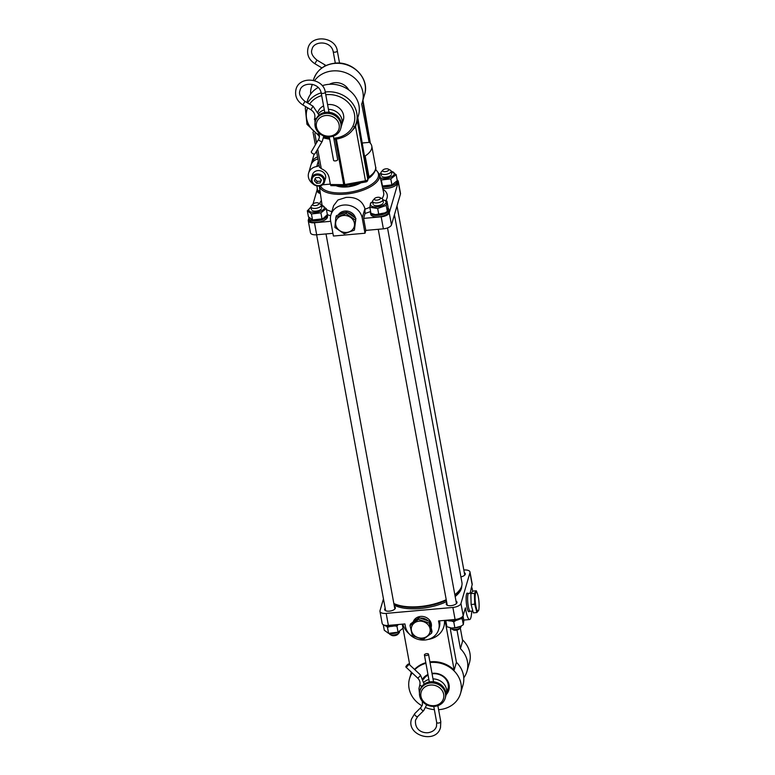 <?xml version="1.0" encoding="UTF-8"?>
<svg xmlns="http://www.w3.org/2000/svg" width="775" height="775" viewBox="0 0 775 775"><rect width="100%" height="100%" fill="white"/><g stroke="black" fill="none" stroke-linecap="round" stroke-linejoin="round"><path stroke-width="1.16" d="M322.371 141.098A2.083 0.959 -149.6 0 1 322.332 141.205L314.95 153.779A2.083 0.959 -149.6 0 1 312.877 153.663A2.083 0.959 -149.6 0 1 311.356 151.667L318.738 139.093A2.083 0.959 -149.6 0 1 318.796 139.016M329.259 136.855L333.57 160.347A2.083 0.901 -10.4 0 0 335.343 160.909A2.083 0.901 -10.4 0 0 337.668 159.592L333.366 136.129M318.709 113.441A13.175 11.625 16.2 0 1 324.318 109.924M328.445 109.362A13.175 11.625 16.2 0 1 341.804 124.794A13.175 11.625 16.2 0 1 341.291 126.18M329.491 112.327L328.852 111.542M329.675 136.129A11.615 10.249 16.2 0 1 316.433 126.829A11.615 10.249 16.2 0 1 325.897 115.504A11.615 10.249 16.2 0 1 339.14 124.804A11.615 10.249 16.2 0 1 329.675 136.129M330.14 136.807A13.175 11.625 16.2 0 1 315.347 121.423A13.175 11.625 16.2 0 1 325.849 113.412A13.175 11.625 16.2 0 1 340.642 128.795A13.175 11.625 16.2 0 1 330.14 136.807M315.347 121.423L315.687 120.251A13.175 11.625 16.2 0 1 326.188 112.239A13.175 11.625 16.2 0 1 340.981 127.623L340.642 128.795M407.592 664.582A2.083 0.484 -47 0 0 405.897 667.052A2.083 0.484 -47 0 0 407.04 666.471A2.083 0.484 -47 0 0 408.735 664.001A2.083 0.484 -47 0 0 407.592 664.582M426.734 653.664A2.083 0.901 169.7 0 1 428.517 654.236A2.083 0.901 169.7 0 1 426.192 655.543A2.083 0.901 169.7 0 1 424.409 654.982A2.083 0.901 169.7 0 1 426.734 653.664M445.17 698.333L445.509 697.151A13.175 11.625 -163.8 0 0 430.735 681.768A13.175 11.625 -163.8 0 0 420.215 689.779L419.876 690.961A13.175 11.625 -163.8 0 0 434.649 706.345A13.175 11.625 -163.8 0 0 445.17 698.333A13.175 11.625 -163.8 0 0 430.396 682.949A13.175 11.625 -163.8 0 0 419.876 690.961M434.194 705.657A11.615 10.249 -163.8 0 0 443.678 694.352A11.615 10.249 -163.8 0 0 430.445 685.042A11.615 10.249 -163.8 0 0 420.961 696.347A11.615 10.249 -163.8 0 0 434.194 705.657M428.866 679.452A13.175 11.625 -163.8 0 0 424.128 682.068M434.039 681.864L433.399 681.07M445.819 695.708A13.175 11.625 -163.8 0 0 446.332 694.332A13.175 11.625 -163.8 0 0 433.002 678.89M339.731 214.472A8.971 7.915 16.2 0 1 345.418 212.428M347.5 212.631A8.971 7.915 16.2 0 1 353.865 217M352.819 229.284A9.533 8.409 16.2 0 1 339.663 230.592A9.533 8.409 16.2 0 1 337.328 218.637A9.533 8.409 16.2 0 1 350.484 217.339A9.533 8.409 16.2 0 1 352.819 229.284M334.887 227.414L335.856 217.349L346.115 213.658L355.396 220.042L354.427 230.107L344.177 233.798L334.887 227.414M335.856 217.349L336.34 215.692L346.59 212.011L355.88 218.385L354.427 230.107M355.88 218.385L355.396 220.042M346.59 212.011L346.115 213.658M414.702 620.814A8.971 7.915 16.2 0 1 417.105 619.012M420.273 618.13A8.971 7.915 16.2 0 1 428.1 620.882M429.718 632.778A9.533 8.409 16.2 0 1 417.822 637.525A9.533 8.409 16.2 0 1 411.738 626.471A9.533 8.409 16.2 0 1 423.634 621.734A9.533 8.409 16.2 0 1 429.718 632.778M412.397 635.694L410.023 625.609L418.432 619.303L429.205 623.09L431.578 633.175L423.169 639.482L412.397 635.694M410.023 625.609L410.508 623.962L418.907 617.656L429.689 621.443L432.053 631.528L431.578 633.175M429.689 621.443L429.205 623.09M418.907 617.656L418.432 619.303M472.847 611.01L470.28 611.243A8.971 1.705 -95.1 0 1 470.27 611.243A8.971 1.705 -95.1 0 1 468.168 605.624A8.971 1.705 -95.1 0 1 467.751 595.743A8.971 1.705 -95.1 0 1 468.681 593.369A8.971 1.705 -95.1 0 1 468.691 593.369L466.753 593.572M478.96 608.598A9.533 1.821 -95.1 0 1 476.334 608.075A9.533 1.821 -95.1 0 1 475.278 594.658A9.533 1.821 -95.1 0 1 477.797 594.793A9.533 1.821 -95.1 0 1 478.998 608.239A9.533 1.821 -95.1 0 1 478.96 608.598M478.998 608.239L478.814 610.022L476.896 612.541L474.697 604.19L474.407 593.321L476.325 590.802L477.758 594.658M476.896 612.541L473.331 612.86L471.132 604.51L470.842 593.631L472.76 591.122L476.325 590.802M471.132 604.51L474.697 604.19M470.842 593.631L474.407 593.321M325.597 175.973A6.772 5.968 16.2 0 1 325.481 178.502L324.493 181.892A6.772 5.968 16.2 0 0 324.609 179.364A6.772 5.968 16.2 0 0 318.263 173.987A6.772 5.968 16.2 0 0 311.502 178.105L312.49 174.714A6.772 5.968 16.2 0 1 319.252 170.597A6.772 5.968 16.2 0 1 325.597 175.973M314.912 178.822L317.207 181.428L320.724 181.088L321.238 179.839M320.182 182.977L321.412 180.032L319.116 177.436L315.599 177.766L314.359 180.711L316.655 183.307L320.182 182.977L320.724 181.088M317.207 181.428L316.655 183.307M348.731 89.929A13.33 11.761 -163.8 0 0 334.742 82.683A13.33 11.761 -163.8 0 0 329.394 84.301M342.676 121.811A13.33 11.761 -163.8 0 0 343.325 120.135A13.33 11.761 -163.8 0 0 328.358 104.567A13.33 11.761 -163.8 0 0 327.583 104.654M323.582 105.894A13.33 11.761 -163.8 0 0 318.07 111.687M314.563 80.658A26.553 23.434 16.2 0 1 332.582 70.932A26.553 23.434 16.2 0 1 362.409 101.942A26.553 23.434 16.2 0 1 361.683 104.015L368.978 141.573A2.606 1.124 -10.4 0 0 368.968 141.815A2.606 1.124 -10.4 0 0 369.2 142.174A28.123 12.109 169.6 0 1 371.777 146.068A28.123 12.109 169.6 0 1 365.17 156.007A2.606 1.124 -10.4 0 0 364.57 156.686L368.396 177.494L367.815 179.451A2.606 1.124 169.6 0 1 365.471 180.788L344.778 184.557A2.606 1.124 169.6 0 1 343.713 184.653L330.382 184.518L329.113 177.591C328.154 173.493 325.539 170.51 321.276 168.64L319.494 167.071M322.235 85.705A26.553 23.434 16.2 0 1 328.677 84.349A26.553 23.434 16.2 0 1 358.496 115.359L356.306 122.896A26.553 23.434 16.2 0 0 326.478 91.886A26.553 23.434 16.2 0 0 325.267 92.022M362.458 142.978L368.735 142.426M357.827 117.645A2.083 1.841 -163.8 0 0 357.856 117.907L364.57 156.686M313.09 183.907A10.937 9.649 16.2 0 1 308.605 173.125L310.872 165.356A10.937 9.649 16.2 0 1 317.944 158.972M311.298 164.203A10.937 9.649 16.2 0 1 311.56 163.002A10.937 9.649 16.2 0 1 317.566 156.928M363.368 105.448L362.826 100.091M306.91 102.532L307.501 100.498A26.553 23.434 16.2 0 1 318.205 87.488M310.62 94.133A26.553 23.434 16.2 0 1 311.414 87.081A26.553 23.434 16.2 0 1 312.403 84.388M330.315 184.111L322.458 184.808M308.605 173.125A10.937 9.649 16.2 0 1 316.733 166.538L318.331 161.074M319.009 164.794A3.129 2.761 16.2 0 1 316.733 166.538M311.56 163.002L313.817 155.233A10.937 9.649 16.2 0 1 314.262 154.06M350.649 132.273L355.56 126.809L357.856 117.907M338.772 138.657L334.606 139.297M331.002 185.409L330.382 184.518M336.214 138.279L344.991 185.729L344.391 185.777A2.083 0.775 90.6 0 1 343.713 184.653L335.381 139.229M357.12 119.825L367.815 179.451A2.083 1.841 16.2 0 1 367.786 180.217C367.408 181.302 366.711 181.873 365.684 181.951L355.56 126.809L353.962 126.606M313.497 205.443A3.129 1.347 -10.4 0 0 317.663 204.987A3.129 1.347 -10.4 0 0 318.37 203.06A3.129 1.347 -10.4 0 0 318.07 202.934A3.129 1.347 -10.4 0 0 312.964 204.048A3.129 1.347 -10.4 0 0 313.497 205.443M312.964 204.048L311.424 205.811A5.212 2.238 -10.4 0 0 310.998 206.973A5.212 2.238 -10.4 0 0 312.315 208.126A5.212 2.238 -10.4 0 0 318.157 207.816A5.212 2.238 -10.4 0 0 321.247 205.094A5.212 2.238 -10.4 0 0 320.433 204.154L318.37 203.06M389.273 633.446L389.292 633.572A5.212 2.238 -10.4 0 0 390.106 634.512A5.212 2.238 -10.4 0 0 390.61 634.725A5.212 2.238 -10.4 0 0 399.106 632.855A5.212 2.238 -10.4 0 0 399.542 631.693L399.512 631.557M390.106 634.512L391.753 635.384A3.546 1.521 -10.4 0 0 392.092 635.529A3.546 1.521 -10.4 0 0 397.875 634.26L399.106 632.855M321.325 209.037A5.212 2.238 169.6 0 1 320.869 209.463A5.212 2.238 169.6 0 1 312.325 210.693M311.046 207.225A7.915 3.41 -10.4 0 0 312.218 212.321A7.915 3.41 -10.4 0 0 322.991 209.87A7.915 3.41 -10.4 0 0 321.286 205.346L326.256 208.601L320.898 212.863L311.434 213.948L307.326 210.771L308.431 216.787L312.538 219.964L314.175 220.148A7.915 3.41 -10.4 0 0 322.952 218.54A7.915 3.41 -10.4 0 0 323.175 218.424M320.898 212.863L322.003 218.879L323.359 218.337L327.36 214.617L326.256 208.601M307.326 210.771L311.037 207.206M311.434 213.948L312.538 219.964L322.003 218.879M308.905 217.358A9.377 4.04 -10.4 0 0 308.838 218.269L309.109 219.751A9.377 4.04 -10.4 0 0 311.279 221.747A9.377 4.04 -10.4 0 0 321.858 221.311A9.377 4.04 -10.4 0 0 327.544 216.361L327.273 214.888A9.377 4.04 -10.4 0 0 327.244 214.762M330.722 221.311L314.476 222.754A7.295 3.139 -10.4 0 1 308.266 220.778A7.295 3.139 -10.4 0 1 308.305 220.09L308.838 218.279A9.377 4.04 -10.4 0 0 311.007 220.274A9.377 4.04 -10.4 0 0 321.586 219.829A9.377 4.04 -10.4 0 0 327.273 214.888M338.162 215.043A9.377 8.273 16.2 0 1 344.885 211.052A9.377 8.273 16.2 0 1 355.483 218.114M355.696 220.342A9.377 8.273 16.2 0 1 355.638 220.953M363.611 218.385L365.819 230.398L364.996 233.227L362.196 217.969A16.139 14.241 -163.8 0 0 343.78 205.046A16.139 14.241 -163.8 0 0 330.915 214.859L333.579 205.724L337.929 200.008L345.999 197.431C355.938 196.782 362.245 200.502 364.928 208.591L365.044 213.464L363.611 218.385L381.184 216.816A7.295 3.139 -10.4 0 0 389.273 212.892L398.253 182.057A7.295 3.139 -10.4 0 0 398.292 181.369A7.295 3.139 -10.4 0 0 397.158 180.062M365.819 230.398L383.383 228.838A7.295 3.139 -10.4 0 0 391.472 224.905L400.462 194.07A7.295 3.139 -10.4 0 0 400.501 193.392L398.292 181.369M330.915 214.859A16.139 14.241 -163.8 0 0 330.625 220.778L333.424 236.036L364.996 233.227M308.266 220.778L310.475 232.791A7.295 3.139 -10.4 0 0 316.684 234.777L332.93 233.323M317.314 188.567A9.377 4.04 -10.4 0 0 317.14 189.788L312.993 204.019M454.828 594.677A38.014 16.362 -10.4 0 0 457.851 592.081A38.014 16.362 -10.4 0 0 458.819 591.034L458.054 591.916A36.967 15.917 169.6 0 1 457.105 592.923A36.967 15.917 169.6 0 1 454.877 594.909M458.819 591.034A38.014 16.362 -10.4 0 0 461.939 582.529L394.436 214.733M446.303 600.121A36.967 15.917 169.6 0 1 394.126 603.648L393.836 603.493A38.014 16.362 -10.4 0 0 446.226 599.705M469.408 611.301A9.377 1.782 -95.1 0 1 468.555 611.62A9.377 1.782 -95.1 0 1 466.424 603.793A9.377 1.782 -95.1 0 1 466.56 594.105A9.377 1.782 -95.1 0 1 466.928 593.301A9.377 1.782 -95.1 0 1 467.819 593.466M413.211 621.928A9.377 8.273 16.2 0 1 420.622 616.425A9.377 8.273 16.2 0 1 431.113 627.508M431.995 673.368A14.376 12.681 16.2 0 1 432.683 673.291A14.376 12.681 16.2 0 1 447.272 680.256A14.376 12.681 16.2 0 1 446.245 694.613M447.311 690.99A13.33 11.761 -163.8 0 0 447.96 689.314A13.33 11.761 -163.8 0 0 432.993 673.746A13.33 11.761 -163.8 0 0 432.082 673.863M463.828 570.012A7.295 3.139 169.6 0 1 469.989 571.998A7.295 3.139 169.6 0 1 469.95 572.686L460.96 603.512A7.295 3.139 169.6 0 1 452.871 607.445L386.173 613.383A7.295 3.139 169.6 0 1 379.963 611.407L382.172 623.42A7.295 3.139 169.6 0 0 388.382 625.406L404.928 623.933L405.354 626.239A17.186 15.161 -163.8 0 0 421.416 639.985A17.186 15.161 -163.8 0 0 438.65 629.552A17.186 15.161 -163.8 0 0 438.96 623.255L438.534 620.94L455.08 619.467A7.295 3.139 169.6 0 0 463.169 615.534L465.397 607.891L465.823 610.196A17.186 3.274 84.9 0 0 469.611 619.545A17.186 3.274 84.9 0 0 470.88 617.685A17.186 3.274 84.9 0 0 471.665 611.117M430.028 662.548A26.553 23.434 16.2 0 1 430.697 662.48A26.553 23.434 16.2 0 1 460.524 693.48A26.553 23.434 16.2 0 1 439.357 709.629A26.553 23.434 16.2 0 1 438.602 709.687M434.358 709.638A26.553 23.434 16.2 0 1 425.804 707.633M422.046 705.831A26.553 23.434 16.2 0 1 409.529 678.619A26.553 23.434 16.2 0 1 412.184 672.923M414.819 669.678A26.553 23.434 16.2 0 1 425.93 663.322M445.034 620.358L454.16 670.065A26.553 23.434 -163.8 0 0 430.9 661.773A26.553 23.434 -163.8 0 0 429.902 661.879M425.824 662.702A26.553 23.434 -163.8 0 0 414.567 669.445M412.029 672.778A26.553 23.434 -163.8 0 0 411.389 673.872L411.012 671.828M455.167 596.498A37.258 16.043 -10.4 0 0 461.406 588.458A37.258 16.043 -10.4 0 0 461.735 586.036M456.02 601.158A5.464 2.354 169.6 0 1 457.008 602.214A5.464 2.354 169.6 0 1 456.979 602.727A5.464 2.354 169.6 0 1 451.486 605.604A5.464 2.354 169.6 0 1 446.255 604.19A5.464 2.354 169.6 0 1 446.284 603.677A5.464 2.354 169.6 0 1 446.797 602.853M394.407 606.651A5.464 2.354 169.6 0 1 395.395 607.697A5.464 2.354 169.6 0 1 395.366 608.21A5.464 2.354 169.6 0 1 389.873 611.087A5.464 2.354 169.6 0 1 384.642 609.673A5.464 2.354 169.6 0 1 384.671 609.16A5.464 2.354 169.6 0 1 385.194 608.336M464.322 572.686A5.464 2.354 169.6 0 1 465.31 573.732A5.464 2.354 169.6 0 1 465.281 574.246A5.464 2.354 169.6 0 1 460.912 576.92M463.779 677.834A26.553 23.434 -163.8 0 0 466.967 671.353A26.553 23.434 -163.8 0 0 460.408 648.646L456.988 630.036M460.408 648.646L462.665 640.886L460.282 627.876M469.989 571.998L472.198 584.021A7.295 3.139 169.6 0 1 472.149 584.699L470.086 593.243M379.963 611.407A7.295 3.139 169.6 0 1 380.002 610.719L383.451 598.881M394.136 605.13A37.258 16.043 -10.4 0 0 446.584 601.642M393.874 603.744A37.258 16.043 -10.4 0 0 446.323 600.257M454.906 595.103A37.258 16.043 -10.4 0 0 460.379 588.981M409.752 664.96L402.264 624.166M454.16 670.065L456.427 662.305A26.553 23.434 16.2 0 1 462.995 685.013L460.524 693.48M450.42 627.866A5.212 0.988 -95.1 0 0 450.817 631.761L456.427 662.305M423.043 678.406A14.376 12.681 16.2 0 1 427.965 674.512M466.967 671.353L469.437 662.887A26.553 23.434 -163.8 0 0 462.462 639.782M428.081 675.132A13.33 11.761 -163.8 0 0 423.46 679.365M383.267 624.718L384.284 630.259L388.585 633.359L390.048 633.524A7.915 3.41 -10.4 0 0 398.815 631.916A7.915 3.41 -10.4 0 0 399.057 631.79M398.205 624.553L396.955 626.161L394.126 625.967M390.028 626.491L387.481 627.343L386.396 626.161M396.955 626.161L398.059 632.177L403.01 628.215M387.481 627.343L388.585 633.359L398.059 632.177M383.954 625.018A9.377 4.04 -10.4 0 0 385.543 625.909A9.377 4.04 -10.4 0 0 398.263 624.524M446.632 620.213A9.377 4.04 -10.4 0 0 460.205 618.867A9.377 4.04 -10.4 0 0 463.324 615.011L463.324 614.992M471.093 588.332A9.377 4.04 -10.4 0 0 471.626 586.53L471.626 586.52M451.525 628.021A7.915 3.41 -10.4 0 0 451.651 628.041A7.915 3.41 -10.4 0 0 460.427 626.433A7.915 3.41 -10.4 0 0 460.582 626.355M447.475 620.533L445.809 620.736L446.913 626.752L451.408 628.012L454.867 627.857L460.738 626.268L463.324 624.698L463.838 620.436L463.082 616.348M462.249 617.433L462.22 618.683L459.963 619.002M456.097 620.397L453.762 621.841L451.457 621.007M453.762 621.841L454.867 627.857M462.22 618.683L463.324 624.698M471.578 587.382L472.043 587.905L471.152 588.254M472.043 587.905L472.663 591.248M370.624 211.565A9.377 4.04 -10.4 0 0 370.45 212.786L370.721 214.268A9.377 4.04 -10.4 0 0 376.388 216.874A9.377 4.04 -10.4 0 0 385.921 214.801A9.377 4.04 -10.4 0 0 389.157 210.877L388.885 209.405A9.377 4.04 -10.4 0 0 388.013 208.097M370.45 212.786A9.377 4.04 -10.4 0 0 376.117 215.402A9.377 4.04 -10.4 0 0 385.65 213.319A9.377 4.04 -10.4 0 0 388.885 209.405M382.656 188.18A9.377 4.04 -10.4 0 0 392.683 187.017A9.377 4.04 -10.4 0 0 397.459 182.396L397.188 180.924A9.377 4.04 -10.4 0 0 397.158 180.798M382.327 186.688A9.377 4.04 -10.4 0 0 392.373 185.554A9.377 4.04 -10.4 0 0 397.188 180.924M320.172 192.055A9.377 4.04 -10.4 0 1 317.14 189.788L317.411 191.27A9.377 4.04 -10.4 0 0 320.385 193.517M382.937 203.554A5.212 2.238 169.6 0 1 375.342 205.637A5.212 2.238 169.6 0 1 373.928 205.201M375.642 214.656A7.915 3.41 -10.4 0 0 375.788 214.665A7.915 3.41 -10.4 0 0 384.565 213.057A7.915 3.41 -10.4 0 0 384.72 212.98M369.84 207.293L370.944 213.309L375.526 214.636L384.894 212.883L387.345 211.42L388.062 207.128L386.957 201.112L386.241 205.404L377.677 208.494L369.84 207.293L370.566 202.992L372.649 201.723M372.659 201.742A7.915 3.41 -10.4 0 0 371.797 202.333A7.915 3.41 -10.4 0 0 373.831 206.828A7.915 3.41 -10.4 0 0 384.691 204.319A7.915 3.41 -10.4 0 0 382.898 199.863L386.957 201.112M377.677 208.494L378.781 214.51M386.241 205.404L387.345 211.42M391.23 175.072A5.212 2.238 169.6 0 1 390.784 175.499A5.212 2.238 169.6 0 1 382.23 176.719M382.153 185.932L384.09 186.184A7.915 3.41 -10.4 0 0 392.857 184.576A7.915 3.41 -10.4 0 0 393.08 184.46M381.339 179.984L382.443 186L391.908 184.915L397.265 180.653L396.161 174.637L390.803 178.899L381.339 179.984L380.641 179.151M379.537 174.23L380.951 173.242A7.915 3.41 -10.4 0 0 379.556 174.336M380.351 177.872A7.915 3.41 -10.4 0 0 382.133 178.357A7.915 3.41 -10.4 0 0 392.896 175.906A7.915 3.41 -10.4 0 0 391.201 171.382L396.161 174.637M390.803 178.899L391.908 184.915M316.839 185.961L317.634 190.311L320.056 191.212M379.459 199.407A3.129 1.347 -10.4 0 0 379.973 197.577A3.129 1.347 -10.4 0 0 375.323 198.003A3.129 1.347 -10.4 0 0 374.577 198.565A3.129 1.347 -10.4 0 0 375.584 200.076A3.129 1.347 -10.4 0 0 379.459 199.407M374.577 198.565L373.037 200.328A5.212 2.238 -10.4 0 0 372.61 201.49A5.212 2.238 -10.4 0 0 375.836 202.943A5.212 2.238 -10.4 0 0 381.174 201.723A5.212 2.238 -10.4 0 0 382.85 199.611A5.212 2.238 -10.4 0 0 382.036 198.671L379.973 197.577M450.876 627.944L450.905 628.089A5.212 2.238 -10.4 0 0 451.718 629.029A5.212 2.238 -10.4 0 0 459.468 628.322A5.212 2.238 -10.4 0 0 460.718 627.372A5.212 2.238 -10.4 0 0 461.144 626.21L461.125 626.074M451.718 629.029L453.365 629.901A3.546 1.521 -10.4 0 0 458.645 629.426A3.546 1.521 -10.4 0 0 459.488 628.777L460.718 627.372M387.975 168.969A3.129 1.347 -10.4 0 0 382.869 170.083A3.129 1.347 -10.4 0 0 383.402 171.478A3.129 1.347 -10.4 0 0 387.568 171.023A3.129 1.347 -10.4 0 0 388.275 169.095A3.129 1.347 -10.4 0 0 387.975 168.969M382.869 170.083L381.339 171.847A5.212 2.238 -10.4 0 0 380.912 173.009A5.212 2.238 -10.4 0 0 382.22 174.162A5.212 2.238 -10.4 0 0 388.062 173.852A5.212 2.238 -10.4 0 0 391.152 171.13A5.212 2.238 -10.4 0 0 390.338 170.19L388.275 169.095M333.211 51.421A2.083 0.901 -10.4 0 0 333.202 51.615C330.973 40.281 313.488 40.765 312.025 49.309C310.63 52.652 312.286 56.255 316.985 60.13L325.045 64.935L324.551 66.263M335.313 63.143L333.202 51.615A2.083 0.901 -10.4 0 0 334.974 52.177A2.083 0.901 -10.4 0 0 337.29 51.053A2.083 0.901 -10.4 0 0 337.299 50.859A2.083 0.901 -10.4 0 0 337.212 50.675M316.985 60.13L314.853 63.715L321.925 67.919M323.737 135.945L322.332 141.205A2.083 0.959 -149.6 0 1 320.259 141.089A2.083 0.959 -149.6 0 1 318.699 139.19A2.083 0.959 -149.6 0 1 318.738 139.093L319.329 137.718L318.467 132.331M315.667 120.309A2.083 0.978 -167 0 1 314.427 119.059A2.083 0.978 -167 0 1 314.437 119.03M321.199 92.651A2.083 0.901 -10.4 0 0 321.179 92.855C318.961 81.52 301.465 81.995 300.002 90.549C298.617 93.882 300.274 97.495 304.963 101.37L313.022 106.175L310.891 109.75C314.04 111.871 315.338 114.497 314.766 117.606A2.083 0.978 -167 0 1 314.766 117.577M307.578 102.93A26.553 23.434 16.2 0 1 321.189 92.874A2.083 0.901 -10.4 0 0 322.962 93.417A2.083 0.901 -10.4 0 0 325.267 92.293A2.083 0.901 -10.4 0 0 325.277 92.099A2.083 0.901 -10.4 0 0 325.19 91.905M304.963 101.37L302.831 104.954L310.891 109.75M316.181 118.914A2.083 0.978 -167 0 1 314.766 117.606L315.28 127.042M419.885 684.616A2.083 0.978 13.1 0 0 419.876 684.635A2.083 0.978 13.1 0 0 421.629 686.049A2.083 0.978 13.1 0 0 422.123 686.146M418.965 688.549A2.083 0.978 13.1 0 0 418.965 688.568L419.876 684.635C420.379 682.223 419.614 679.985 417.56 677.941A2.083 0.484 -47 0 0 418.713 677.36A2.083 0.484 -47 0 0 420.428 675.18A2.083 0.484 -47 0 0 420.408 674.899L408.735 664.001M420.951 707.498A2.083 0.882 45.1 0 0 420.786 707.594A2.083 0.882 45.1 0 0 420.689 707.778A2.083 0.882 45.1 0 0 421.988 710.016A2.083 0.882 45.1 0 0 423.731 710.549A2.083 0.882 45.1 0 0 423.838 710.365M437.865 705.667L440.791 721.738A2.083 0.901 169.7 0 1 440.781 721.932A2.083 0.901 169.7 0 1 438.466 723.046A2.083 0.901 169.7 0 1 436.693 722.484A2.083 0.901 169.7 0 1 436.703 722.29M440.791 721.738L440.51 727.444C436.373 744.513 405.838 735.62 411.515 718.997L414.712 713.649A2.083 0.882 45.1 0 0 414.606 713.823A2.083 0.882 45.1 0 0 415.904 716.061A2.083 0.882 45.1 0 0 417.647 716.594A2.083 0.882 45.1 0 0 417.754 716.42M419.808 696.57L418.965 688.568A2.083 0.978 13.1 0 0 420.205 689.827M323.688 179.819A5.938 5.241 16.2 0 1 318.893 185.642A5.938 5.241 16.2 0 1 312.093 180.924A5.938 5.241 16.2 0 1 316.878 175.102A5.938 5.241 16.2 0 1 323.688 179.819M311.385 180.623A6.772 5.968 16.2 0 1 311.502 178.105L311.376 180.701C312.209 187.027 323.068 188.063 324.493 181.892M334.781 63.405A26.553 23.434 16.2 0 1 364.599 94.414C369.927 78.692 352.751 60.886 334.936 63.182C324.028 64.567 316.927 70.021 313.604 79.554A26.553 23.434 16.2 0 1 334.781 63.405M325.771 94.753A24.471 21.593 16.2 0 1 326.546 94.676A24.471 21.593 16.2 0 1 354.466 114.274A24.471 21.593 16.2 0 1 334.519 138.134A24.471 21.593 16.2 0 1 333.744 138.192M363.436 105.817L370.305 143.201M319.562 136.419L306.968 124.3L305.311 108.035A26.553 23.434 16.2 0 1 305.747 106.688M365.17 156.007L368.987 176.816A2.606 1.124 -10.4 0 0 368.396 177.494A2.083 1.841 16.2 0 1 368.358 178.25L367.786 180.217M375.594 166.877A28.123 12.109 169.6 0 1 368.987 176.816A2.083 1.327 56.4 0 1 368.58 178.192C371.806 176.836 377.192 169.638 375.594 166.877L371.777 146.068M314.834 133.552L316.539 142.833M317.692 149.1L321.276 168.64M329.491 138.105A24.471 21.593 16.2 0 1 323.708 136.894M319.513 135.141A24.471 21.593 16.2 0 1 307.636 107.812M309.593 104.131A24.471 21.593 16.2 0 1 321.683 95.587M364.928 208.591L362.196 217.969M381.978 198.642A31.397 13.514 -10.4 0 0 383.489 195.668A31.397 13.514 -10.4 0 0 383.625 192.51L379.595 174.482A30.68 13.214 169.6 0 1 379.459 177.572A30.68 13.214 169.6 0 1 348.953 193.702A30.68 13.214 169.6 0 1 319.339 186.058M319.629 203.738A34.517 14.861 169.6 0 1 321.392 200.522M382.898 189.236A34.517 14.861 169.6 0 1 387.035 198.071A34.517 14.861 169.6 0 1 385.843 200.657M365.025 209.163A31.397 13.514 -10.4 0 0 369.849 207.303M370.615 211.468A34.517 14.861 169.6 0 1 365.044 213.464M320.463 185.816A29.644 12.758 -10.4 0 0 349.816 192.2A29.644 12.758 -10.4 0 0 378.278 176.768A29.644 12.758 -10.4 0 0 375.526 169.735M360.908 182.822A16.75 7.217 169.6 0 1 336.069 185.7M381.184 216.816L383.383 228.838M330.702 215.702A34.517 14.861 169.6 0 1 327.312 214.675M398.253 182.057L400.462 194.07M314.476 222.754L316.684 234.777M389.273 212.892L391.472 224.905M319.31 186.068L321.867 203.844A31.397 13.514 -10.4 0 0 322.352 205.472M326.42 209.512A31.397 13.514 -10.4 0 0 331.865 211.604M464.69 610.303L465.823 610.196M455.08 619.467L452.871 607.445M463.169 615.534L460.96 603.512M388.382 625.406L386.173 613.383M472.149 584.699L469.95 572.686M444.453 620.417A21.351 18.832 16.2 0 1 428.149 639.423M409.21 633.911A21.351 18.832 16.2 0 1 402.855 624.117M438.65 629.552L439.299 627.314A17.186 15.161 -163.8 0 0 439.609 621.017L438.96 623.255M325.045 64.935L325.984 65.546M339.557 63.143L337.299 50.859C335.536 36.677 311.25 34.284 308.024 48.147C306.619 54.579 308.896 59.762 314.853 63.715M313.022 106.175L319.029 115.146M328.978 112.259L325.277 92.099C323.524 77.917 299.237 75.524 296.002 89.387C294.607 95.809 296.883 101.002 302.831 104.954M324.783 112.433L321.179 92.855M318.137 111.832L318.389 110.99M341.804 124.794L343.683 118.362M433.767 706.393L436.693 722.484L436.509 726.282C435.453 729.701 432.779 731.823 428.488 732.646C423.315 733.382 414.596 730.641 415.516 720.169L417.647 716.594L423.731 710.549L426.686 704.775M422.375 701.414L422.394 704.921L420.786 707.594L414.712 713.649M417.56 677.941L405.897 667.052M428.517 654.236L433.525 681.797M424.409 654.982L429.321 681.971M424.157 684.199L420.408 674.899M448.308 687.541L446.332 694.332M431.268 625.096L430.89 626.578M414.276 620.145L413.84 621.453M471.219 593.146L468.691 593.369M468.342 611.378L470.27 611.243M333.948 139.335L334.974 139.267C345.882 137.873 352.983 132.418 356.306 122.896M362.409 101.942L364.599 94.414M305.311 108.035L305.708 106.659M311.414 87.081L312.209 84.349M313.381 80.338L313.604 79.554M313.003 132.06L315.357 144.857M316.5 151.125L319.474 167.332M329.695 139.248L323.543 137.998M365.684 181.951L344.991 185.729M344.391 185.777L330.838 185.642M370.363 143.268L362.884 99.859M321.751 207.874L321.247 205.094M394.853 609.034L326.004 233.943M385.63 610.719L316.626 234.777M311.511 209.754L310.998 206.973M360.452 182.91L348.14 186.707L336.738 185.7M379.595 174.482L375.613 169.328M463.77 620.068L469.611 619.545M409.529 678.619L411.205 672.865M383.363 202.391L382.85 199.611M456.456 603.551L387.519 227.928M447.243 605.236L378.239 229.293M373.114 204.271L372.61 201.49M381.416 175.789L380.912 173.009M464.758 575.069L397.003 205.917M391.666 173.91L391.152 171.13"/></g></svg>
